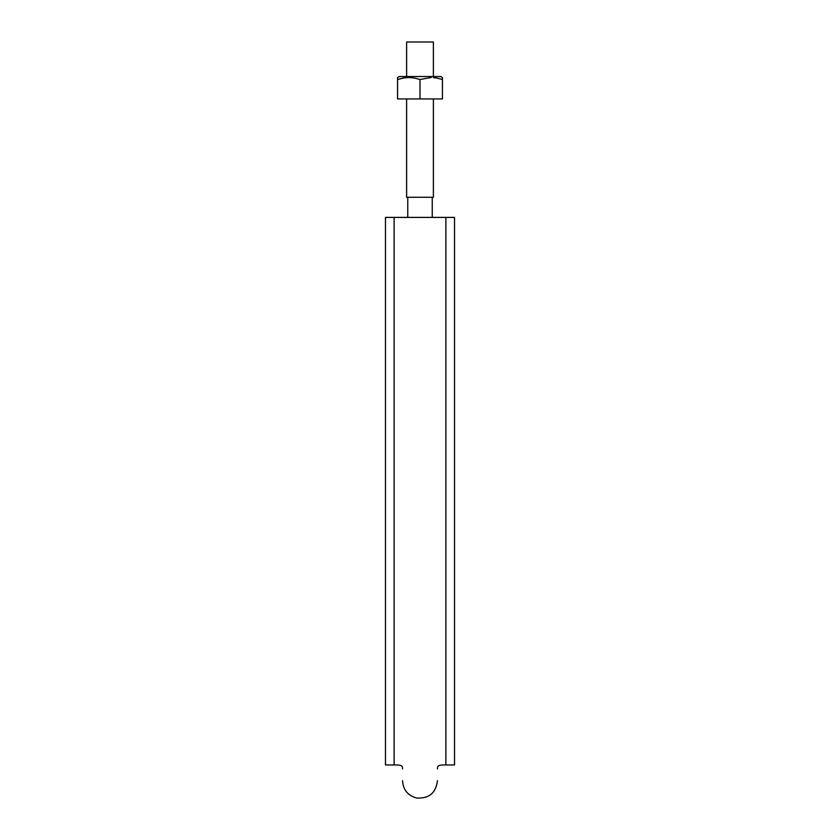 <?xml version="1.0" encoding="UTF-8"?>
<svg xmlns="http://www.w3.org/2000/svg" width="840" height="840" viewBox="0 0 840 840"><rect width="100%" height="100%" fill="white"/><g stroke="black" fill="none" stroke-linecap="round" stroke-linejoin="round"><path stroke-width="1.26" d="M402.056 217.403L394.118 217.403L394.118 764.957L394.118 217.403L445.882 217.403L445.882 764.957L445.882 217.403L454.514 217.403L454.514 764.957L454.514 217.403L437.945 217.403M385.487 217.403L394.118 217.403L394.118 760.746L394.118 217.403L385.487 217.403L385.487 764.957L385.487 483.21M437.472 217.403L402.528 217.403M454.514 217.403L454.514 483.21M454.514 488.744L454.514 764.957L445.882 764.957C436.38 764.704 437.808 766.794 437.43 768.894M385.487 488.744L385.487 764.957L394.118 764.957C403.62 764.704 402.192 766.794 402.57 768.894M445.882 217.403L445.882 760.746L445.882 217.403M406.623 197.284L433.377 197.284L433.377 98.942L433.377 197.284L406.623 197.284L406.623 98.942L406.623 197.284M406.623 42L433.377 42L406.623 42L406.623 76.514L406.623 42M442.428 79.506L436.905 78.046L442.428 79.506L442.428 77.501L442.428 79.506L436.905 78.046L442.428 79.506L442.428 77.501L442.428 98.942L442.428 78.046M440.528 76.514L399.336 76.514L397.572 77.501L397.572 79.506L403.106 78.046L397.572 79.506L397.572 77.501L397.572 98.942L420 98.942L420 79.506L420 98.942L442.428 98.942L397.572 98.942L397.572 78.046L397.572 79.506L404.418 77.826M433.377 77.585L437.126 78.089M399.336 76.514L397.572 77.501M420 79.506L431.235 77.501L420 79.506L414.477 78.046L420 79.506M403.137 78.036L408.786 77.501L414.477 78.046L408.786 77.501L403.137 78.036M430.353 76.514L402.066 76.514L430.353 76.514M402.57 780.696C403.116 789.821 407.788 795.596 416.577 798C428.967 798.808 435.918 793.044 437.43 780.696M407.747 197.284L407.747 217.403L407.747 197.284M432.254 197.284L432.254 217.403L432.254 197.284M433.377 76.514L433.377 42L433.377 76.514M440.706 76.514L442.428 77.501L440.706 76.514"/></g></svg>
